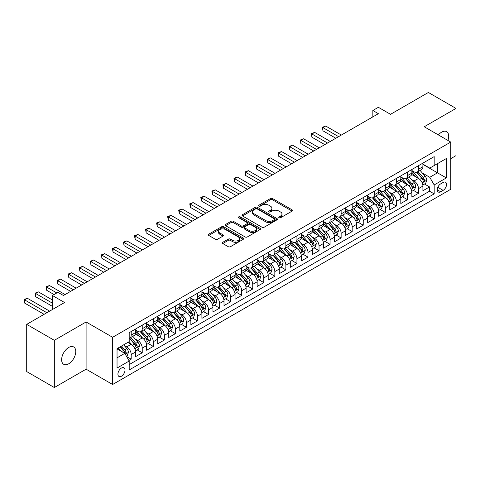 <?xml version="1.0" encoding="UTF-8"?>
<svg xmlns="http://www.w3.org/2000/svg" width="480" height="480" viewBox="0 0 480 480"><rect width="100%" height="100%" fill="white"/><g stroke="black" fill="none" stroke-linecap="round" stroke-linejoin="round"><path stroke-width="0.72" d="M279.066 217.752A1.074 0.618 0 0 0 280.584 217.752L292.11 211.098A1.536 0.888 0 0 0 292.56 210.474A1.536 0.888 0 0 0 292.11 209.85L272.586 198.576A1.536 0.888 0 0 0 270.414 198.576L258.894 205.23A1.074 0.618 0 0 0 258.576 205.668A1.074 0.618 0 0 0 258.894 206.106A1.074 0.618 0 0 0 260.412 206.106L261.9 205.242A4.908 2.832 0 0 1 268.842 205.242L270.468 206.184A4.908 2.832 0 0 1 271.908 208.188A4.908 2.832 0 0 1 270.468 210.192L268.98 211.05A1.074 0.618 0 0 0 268.662 211.494A1.074 0.618 0 0 0 268.98 211.932A1.074 0.618 0 0 0 270.498 211.932L271.986 211.068A4.908 2.832 0 0 1 278.928 211.068L280.554 212.01A4.908 2.832 0 0 1 281.994 214.014A4.908 2.832 0 0 1 280.554 216.018L279.066 216.876A1.074 0.618 0 0 0 278.748 217.314A1.074 0.618 0 0 0 279.066 217.752L279.066 216.876M68.7 363.798A10.002 5.772 120 0 0 75.228 354.984A10.002 5.772 120 0 0 73.698 346.968A10.002 5.772 120 0 0 68.7 347.466A10.002 5.772 120 0 0 62.166 356.28A10.002 5.772 120 0 0 63.696 364.29A10.002 5.772 120 0 0 68.7 363.798M447.918 140.436A10.002 5.772 120 0 0 446.634 131.658A10.002 5.772 120 0 0 441.636 132.15A10.002 5.772 120 0 0 438.39 134.934M121.464 376.206A4.998 2.886 120 0 0 124.728 371.802A4.998 2.886 120 0 0 123.96 367.794A4.998 2.886 120 0 0 121.464 368.04A4.998 2.886 120 0 0 118.194 372.444A4.998 2.886 120 0 0 118.962 376.452A4.998 2.886 120 0 0 121.464 376.206M222.798 242.286A1.536 0.888 0 0 0 222.348 242.91A1.536 0.888 0 0 0 222.798 243.54L228.276 246.702A1.536 0.888 0 0 0 230.448 246.702L243.246 239.31A1.536 0.888 0 0 0 243.696 238.686A1.536 0.888 0 0 0 243.246 238.056L223.722 226.788A1.536 0.888 0 0 0 221.55 226.788L208.752 234.174A1.536 0.888 0 0 0 208.302 234.804A1.536 0.888 0 0 0 208.752 235.428L215.37 239.25A1.536 0.888 0 0 0 217.542 239.25L223.014 236.088A1.536 0.888 0 0 0 223.464 235.458A1.536 0.888 0 0 0 223.014 234.834L219.738 232.938A4.104 2.37 0 0 1 218.532 231.264A4.104 2.37 0 0 1 221.07 229.074A4.104 2.37 0 0 1 225.54 229.59L238.392 237.012A4.104 2.37 0 0 1 239.592 238.686A4.104 2.37 0 0 1 237.06 240.87A4.104 2.37 0 0 1 232.59 240.36L230.448 239.124A1.536 0.888 0 0 0 228.276 239.124L222.798 242.286L222.798 243.54L228.276 240.396L228.276 239.124M450.75 158.658L456 155.628L456 108.42L428.376 92.472L390.528 114.318L378.372 107.304L372.846 110.49L378.372 113.682L63.45 295.5L57.924 292.314L52.398 295.5L52.398 309.54M54.33 340.32L54.33 387.528L86.1 369.186L86.1 321.978L54.33 340.32L26.706 324.372L64.554 302.52L52.398 295.5M86.1 321.978L112.62 337.29L450.75 142.074L450.75 189.282L112.62 384.498L112.62 337.29M456 108.42L424.23 126.762L450.75 142.074M262.008 227.226A1.536 0.888 0 0 0 264.18 227.226L276.978 219.834A1.536 0.888 0 0 0 277.428 219.21A1.536 0.888 0 0 0 276.978 218.58L257.454 207.312A1.536 0.888 0 0 0 255.282 207.312L242.484 214.698A1.536 0.888 0 0 0 242.034 215.328A1.536 0.888 0 0 0 242.484 215.952L262.008 227.226M239.172 217.986A1.074 0.618 0 0 1 240.264 218.136L240.264 216.858L260.112 228.318A1.536 0.888 0 0 1 260.562 228.948A1.536 0.888 0 0 1 260.112 229.572L247.314 236.964A1.536 0.888 0 0 1 245.142 236.964L225.618 225.69L231.096 222.552L231.096 221.274L225.618 224.436A1.536 0.888 0 0 0 225.168 225.066A1.536 0.888 0 0 0 225.618 225.69L225.618 224.436M231.096 222.552A1.536 0.888 0 0 1 233.268 222.552L233.268 221.274A1.536 0.888 0 0 0 231.096 221.274M233.268 221.274L241.182 225.846A1.536 0.888 0 0 0 243.354 225.846L246.99 223.752A1.536 0.888 0 0 0 247.434 223.122A1.536 0.888 0 0 0 246.99 222.498L238.746 217.74A1.074 0.618 0 0 1 238.428 217.302A1.074 0.618 0 0 1 239.094 216.726A1.074 0.618 0 0 1 240.264 216.858M54.33 387.528L26.706 371.58L26.706 324.372M128.892 360.498L131.184 359.172L126.6 356.526M123.99 345.258L126.768 346.86A6.252 3.606 60 0 1 131.184 354.516L135.606 351.966L135.606 356.622L142.236 352.794L137.208 349.89M135.042 338.88L137.814 340.482A6.252 3.606 60 0 1 142.236 348.138L146.658 345.582L146.658 350.238L153.288 346.41L148.26 343.512M146.088 332.496L148.866 334.098A6.252 3.606 60 0 1 153.288 341.754L157.704 339.204L157.704 343.86L164.334 340.032L159.306 337.128M157.14 326.118L159.918 327.72A6.252 3.606 60 0 1 164.334 335.376L168.756 332.826L168.756 337.482L175.386 333.654L170.358 330.75M168.192 319.74L170.964 321.342A6.252 3.606 60 0 1 175.386 328.998L179.808 326.442L179.808 331.104L186.438 327.276L181.41 324.372M179.238 313.362L182.016 314.964A6.252 3.606 60 0 1 186.438 322.614L190.854 320.064L190.854 324.72L197.484 320.892L192.456 317.994M190.29 306.978L193.068 308.58A6.252 3.606 60 0 1 197.484 316.236L201.906 313.686L201.906 318.342L208.536 314.514L203.508 311.61M201.342 300.6L204.114 302.202A6.252 3.606 60 0 1 208.536 309.858L212.958 307.308L212.958 311.964L219.588 308.136L214.56 305.232M212.388 294.222L215.166 295.824A6.252 3.606 60 0 1 219.588 303.48L224.004 300.924L224.004 305.586L230.634 301.758L225.606 298.854M223.44 287.838L226.218 289.44A6.252 3.606 60 0 1 230.634 297.096L235.056 294.546L235.056 299.202L241.686 295.374L236.658 292.47M234.492 281.46L237.264 283.062A6.252 3.606 60 0 1 241.686 290.718L246.108 288.168L246.108 292.824L252.738 288.996L247.71 286.092M245.538 275.082L248.316 276.684A6.252 3.606 60 0 1 252.738 284.34L257.154 281.784L257.154 286.446L263.784 282.618L258.756 279.714M256.59 268.704L259.368 270.306A6.252 3.606 60 0 1 263.784 277.962L268.206 275.406L268.206 280.062L274.836 276.234L269.808 273.336M267.642 262.32L270.414 263.922A6.252 3.606 60 0 1 274.836 271.578L279.258 269.028L279.258 273.684L285.888 269.856L280.86 266.952M278.688 255.942L281.466 257.544A6.252 3.606 60 0 1 285.888 265.2L290.304 262.65L290.304 267.306L296.934 263.478L291.906 260.574M289.74 249.564L292.518 251.166A6.252 3.606 60 0 1 296.934 258.822L301.356 256.266L301.356 260.928L307.986 257.1L302.958 254.196M300.792 243.186L303.564 244.782A6.252 3.606 60 0 1 307.986 252.438L312.408 249.888L312.408 254.544L319.038 250.716L314.01 247.818M311.838 236.802L314.616 238.404A6.252 3.606 60 0 1 319.038 246.06L323.454 243.51L323.454 248.166L330.084 244.338L325.056 241.434M322.89 230.424L325.668 232.026A6.252 3.606 60 0 1 330.084 239.682L334.506 237.132L334.506 241.788L341.136 237.96L336.108 235.056M333.942 224.046L336.714 225.648A6.252 3.606 60 0 1 341.136 233.304L345.558 230.748L345.558 235.404L352.188 231.582L347.16 228.678M344.988 217.662L347.766 219.264A6.252 3.606 60 0 1 352.188 226.92L356.604 224.37L356.604 229.026L363.234 225.198L358.206 222.294M356.04 211.284L358.818 212.886A6.252 3.606 60 0 1 363.234 220.542L367.656 217.992L367.656 222.648L374.286 218.82L369.258 215.916M367.092 204.906L369.864 206.508A6.252 3.606 60 0 1 374.286 214.164L378.708 211.608L378.708 216.27L385.338 212.442L380.31 209.538M378.138 198.528L380.916 200.13A6.252 3.606 60 0 1 385.338 207.78L389.754 205.23L389.754 209.886L396.384 206.058L391.356 203.16M389.19 192.144L391.968 193.746A6.252 3.606 60 0 1 396.384 201.402L400.806 198.852L400.806 203.508L407.436 199.68L402.408 196.776M400.242 185.766L403.014 187.368A6.252 3.606 60 0 1 407.436 195.024L411.858 192.474L411.858 197.13L418.488 193.302L418.488 188.646A6.252 3.606 -120 0 0 414.066 180.99L411.288 179.388M413.46 190.398L418.488 193.302M135.606 351.966A6.252 3.606 -120 0 0 131.184 344.31L127.872 342.396M146.658 345.582A6.252 3.606 -120 0 0 142.236 337.926L135.402 333.984M157.704 339.204A6.252 3.606 -120 0 0 153.288 331.548L146.454 327.6M168.756 332.826A6.252 3.606 -120 0 0 164.334 325.17L157.5 321.222M179.808 326.442A6.252 3.606 -120 0 0 175.386 318.786L168.552 314.844M190.854 320.064A6.252 3.606 -120 0 0 186.438 312.408L179.604 308.466M201.906 313.686A6.252 3.606 -120 0 0 197.484 306.03L190.65 302.082M212.958 307.308A6.252 3.606 -120 0 0 208.536 299.652L201.702 295.704M224.004 300.924A6.252 3.606 -120 0 0 219.588 293.268L212.754 289.326M235.056 294.546A6.252 3.606 -120 0 0 230.634 286.89L223.8 282.948M246.108 288.168A6.252 3.606 -120 0 0 241.686 280.512L234.852 276.564M257.154 281.784A6.252 3.606 -120 0 0 252.738 274.134L245.904 270.186M268.206 275.406A6.252 3.606 -120 0 0 263.784 267.75L256.95 263.808M279.258 269.028A6.252 3.606 -120 0 0 274.836 261.372L268.002 257.424M290.304 262.65A6.252 3.606 -120 0 0 285.888 254.994L279.054 251.046M301.356 256.266A6.252 3.606 -120 0 0 296.934 248.61L290.1 244.668M312.408 249.888A6.252 3.606 -120 0 0 307.986 242.232L301.152 238.29M323.454 243.51A6.252 3.606 -120 0 0 319.038 235.854L312.204 231.906M334.506 237.132A6.252 3.606 -120 0 0 330.084 229.476L323.25 225.528M345.558 230.748A6.252 3.606 -120 0 0 341.136 223.092L334.302 219.15M356.604 224.37A6.252 3.606 -120 0 0 352.188 216.714L345.354 212.766M367.656 217.992A6.252 3.606 -120 0 0 363.234 210.336L356.4 206.388M378.708 211.608A6.252 3.606 -120 0 0 374.286 203.952L367.452 200.01M389.754 205.23A6.252 3.606 -120 0 0 385.338 197.574L378.504 193.632M400.806 198.852A6.252 3.606 -120 0 0 396.384 191.196L389.55 187.248M411.858 192.474A6.252 3.606 -120 0 0 407.436 184.818L400.602 180.87M443.124 182.454L440.694 183.858A4.842 2.796 120 0 0 437.532 188.13A4.842 2.796 120 0 0 438.276 192.012A4.842 2.796 120 0 0 440.694 191.772L443.124 190.368A4.842 2.796 120 0 0 446.292 186.096A4.842 2.796 120 0 0 445.548 182.214A4.842 2.796 120 0 0 443.124 182.454M117.042 357.834L124.776 353.364L129.198 361.02L129.198 369.954L434.178 193.878L434.178 184.944L429.756 177.288L422.34 173.004M129.198 361.02L117.042 368.04L117.042 348.648L129.198 341.628L129.198 332.694L434.178 156.618L434.178 165.552L446.334 158.532L446.334 177.924L434.178 184.944M135.606 330.018L137.814 331.29A6.252 3.606 60 0 0 140.94 331.602L145.362 329.052A6.252 3.606 -120 0 0 146.658 326.19L146.658 322.614M146.658 323.64L148.866 324.912A6.252 3.606 60 0 0 151.992 325.224L156.408 322.668A6.252 3.606 -120 0 0 157.704 319.812L157.704 316.236M157.704 317.256L159.918 318.534A6.252 3.606 60 0 0 163.038 318.846L167.46 316.29A6.252 3.606 -120 0 0 168.756 313.428L168.756 309.858M168.756 310.878L170.964 312.156A6.252 3.606 60 0 0 174.09 312.462L178.512 309.912A6.252 3.606 -120 0 0 179.808 307.05L179.808 303.48M179.808 304.5L182.016 305.772A6.252 3.606 60 0 0 185.142 306.084L189.558 303.534A6.252 3.606 -120 0 0 190.854 300.672L190.854 297.096M190.854 298.116L193.068 299.394A6.252 3.606 60 0 0 196.188 299.706L200.61 297.15A6.252 3.606 -120 0 0 201.906 294.288L201.906 290.718M201.906 291.738L204.114 293.016A6.252 3.606 60 0 0 207.24 293.322L211.662 290.772A6.252 3.606 -120 0 0 212.958 287.91L212.958 284.34M212.958 285.36L215.166 286.638A6.252 3.606 60 0 0 218.292 286.944L222.708 284.394A6.252 3.606 -120 0 0 224.004 281.532L224.004 277.956M224.004 278.982L226.218 280.254A6.252 3.606 60 0 0 229.338 280.566L233.76 278.016A6.252 3.606 -120 0 0 235.056 275.154L235.056 271.578M235.056 272.598L237.264 273.876A6.252 3.606 60 0 0 240.39 274.188L244.812 271.632A6.252 3.606 -120 0 0 246.108 268.77L246.108 265.2M246.108 266.22L248.316 267.498A6.252 3.606 60 0 0 251.442 267.804L255.858 265.254A6.252 3.606 -120 0 0 257.154 262.392L257.154 258.822M257.154 259.842L259.368 261.114A6.252 3.606 60 0 0 262.488 261.426L266.91 258.876A6.252 3.606 -120 0 0 268.206 256.014L268.206 252.438M268.206 253.464L270.414 254.736A6.252 3.606 60 0 0 273.54 255.048L277.962 252.492A6.252 3.606 -120 0 0 279.258 249.636L279.258 246.06M279.258 247.08L281.466 248.358A6.252 3.606 60 0 0 284.592 248.664L289.008 246.114A6.252 3.606 -120 0 0 290.304 243.252L290.304 239.682M290.304 240.702L292.518 241.98A6.252 3.606 60 0 0 295.638 242.286L300.06 239.736A6.252 3.606 -120 0 0 301.356 236.874L301.356 233.304M301.356 234.324L303.564 235.596A6.252 3.606 60 0 0 306.69 235.908L311.112 233.358A6.252 3.606 -120 0 0 312.408 230.496L312.408 226.92M312.408 227.94L314.616 229.218A6.252 3.606 60 0 0 317.742 229.53L322.158 226.974A6.252 3.606 -120 0 0 323.454 224.112L323.454 220.542M323.454 221.562L325.668 222.84A6.252 3.606 60 0 0 328.788 223.146L333.21 220.596A6.252 3.606 -120 0 0 334.506 217.734L334.506 214.164M334.506 215.184L336.714 216.456A6.252 3.606 60 0 0 339.84 216.768L344.262 214.218A6.252 3.606 -120 0 0 345.558 211.356L345.558 207.78M345.558 208.806L347.766 210.078A6.252 3.606 60 0 0 350.892 210.39L355.308 207.84A6.252 3.606 -120 0 0 356.604 204.978L356.604 201.402M356.604 202.422L358.818 203.7A6.252 3.606 60 0 0 361.938 204.012L366.36 201.456A6.252 3.606 -120 0 0 367.656 198.594L367.656 195.024M367.656 196.044L369.864 197.322A6.252 3.606 60 0 0 372.99 197.628L377.412 195.078A6.252 3.606 -120 0 0 378.708 192.216L378.708 188.646M378.708 189.666L380.916 190.938A6.252 3.606 60 0 0 384.042 191.25L388.458 188.7A6.252 3.606 -120 0 0 389.754 185.838L389.754 182.262M389.754 183.282L391.968 184.56A6.252 3.606 60 0 0 395.088 184.872L399.51 182.316A6.252 3.606 -120 0 0 400.806 179.454L400.806 175.884M400.806 176.904L403.014 178.182A6.252 3.606 60 0 0 406.14 178.488L410.562 175.938A6.252 3.606 -120 0 0 411.858 173.076L411.858 169.506M129.198 364.596L429.534 191.196L429.534 186.924L422.904 190.752L422.904 186.09A6.252 3.606 -120 0 0 418.488 178.434L411.654 174.492M411.858 170.526L414.066 171.804A6.252 3.606 -120 0 0 417.192 172.11A6.252 3.606 -120 0 0 418.488 169.248L418.488 165.678M417.192 172.11L421.608 169.56A6.252 3.606 -120 0 0 422.904 166.698L422.904 163.122M131.184 331.548L131.184 335.118A6.252 3.606 60 0 1 129.888 337.98A6.252 3.606 60 0 1 129.198 338.232M129.888 337.98L134.31 335.43A6.252 3.606 -120 0 0 135.606 332.568L135.606 328.998M142.236 325.17L142.236 328.74A6.252 3.606 60 0 1 140.94 331.602M153.288 318.786L153.288 322.362A6.252 3.606 60 0 1 151.992 325.224M164.334 312.408L164.334 315.984A6.252 3.606 60 0 1 163.038 318.846M175.386 306.03L175.386 309.6A6.252 3.606 60 0 1 174.09 312.462M186.438 299.652L186.438 303.222A6.252 3.606 60 0 1 185.142 306.084M197.484 293.268L197.484 296.844A6.252 3.606 60 0 1 196.188 299.706M208.536 286.89L208.536 290.46A6.252 3.606 60 0 1 207.24 293.322M219.588 280.512L219.588 284.082A6.252 3.606 60 0 1 218.292 286.944M230.634 274.128L230.634 277.704A6.252 3.606 60 0 1 229.338 280.566M241.686 267.75L241.686 271.326A6.252 3.606 60 0 1 240.39 274.188M252.738 261.372L252.738 264.942A6.252 3.606 60 0 1 251.442 267.804M263.784 254.994L263.784 258.564A6.252 3.606 60 0 1 262.488 261.426M274.836 248.61L274.836 252.186A6.252 3.606 60 0 1 273.54 255.048M285.888 242.232L285.888 245.808A6.252 3.606 60 0 1 284.592 248.664M296.934 235.854L296.934 239.424A6.252 3.606 60 0 1 295.638 242.286M307.986 229.476L307.986 233.046A6.252 3.606 60 0 1 306.69 235.908M319.038 223.092L319.038 226.668A6.252 3.606 60 0 1 317.742 229.53M330.084 216.714L330.084 220.284A6.252 3.606 60 0 1 328.788 223.146M341.136 210.336L341.136 213.906A6.252 3.606 60 0 1 339.84 216.768M352.188 203.952L352.188 207.528A6.252 3.606 60 0 1 350.892 210.39M363.234 197.574L363.234 201.15A6.252 3.606 60 0 1 361.938 204.012M374.286 191.196L374.286 194.766A6.252 3.606 60 0 1 372.99 197.628M385.338 184.818L385.338 188.388A6.252 3.606 60 0 1 384.042 191.25M396.384 178.434L396.384 182.01A6.252 3.606 60 0 1 395.088 184.872M407.436 172.056L407.436 175.632A6.252 3.606 60 0 1 406.14 178.488M407.436 195.024L407.436 199.68M396.384 201.402L396.384 206.058M385.338 207.78L385.338 212.442M374.286 214.164L374.286 218.82M363.234 220.542L363.234 225.198M352.188 226.92L352.188 231.582M341.136 233.304L341.136 237.96M330.084 239.682L330.084 244.338M319.038 246.06L319.038 250.716M307.986 252.438L307.986 257.1M296.934 258.822L296.934 263.478M285.888 265.2L285.888 269.856M274.836 271.578L274.836 276.234M263.784 277.962L263.784 282.618M252.738 284.34L252.738 288.996M241.686 290.718L241.686 295.374M230.634 297.096L230.634 301.758M219.588 303.48L219.588 308.136M208.536 309.858L208.536 314.514M197.484 316.236L197.484 320.892M186.438 322.614L186.438 327.276M175.386 328.998L175.386 333.654M164.334 335.376L164.334 340.032M153.288 341.754L153.288 346.41M142.236 348.138L142.236 352.794M131.184 354.516L131.184 359.172M124.776 353.364L117.042 348.9M429.756 177.288L437.49 172.824L437.49 163.638L446.334 158.532M422.904 164.4L446.334 177.924M422.904 164.148L429.756 168.102L434.178 165.552M86.1 369.186L112.62 384.498M372.846 110.49L372.846 116.874M424.506 184.02L429.534 186.924M429.534 191.196L434.178 193.878M279.492 217.902L280.554 217.29A4.908 2.832 0 0 0 281.994 215.286L281.994 214.014M271.908 208.188L271.908 209.466A4.908 2.832 0 0 1 270.468 211.47L269.406 212.082M292.086 211.11L272.586 199.854A1.536 0.888 0 0 0 270.414 199.854L259.32 206.256M276.954 219.846L257.454 208.59A1.536 0.888 0 0 0 255.282 208.59L242.508 215.964M274.266 219.648A1.074 0.618 0 0 0 274.578 219.21A1.074 0.618 0 0 0 274.266 218.772L257.13 208.878A1.074 0.618 0 0 0 255.612 208.878L254.04 209.784A4.908 2.832 0 0 0 252.6 211.788A4.908 2.832 0 0 0 254.04 213.792L265.752 220.554A4.908 2.832 0 0 0 272.694 220.554L274.266 219.648L274.266 220.926A1.074 0.618 0 0 0 274.578 220.488L274.578 219.21M252.6 211.788L252.6 213.066A4.908 2.832 0 0 0 254.04 215.07L254.04 213.792M274.266 220.926L272.694 221.832A4.908 2.832 0 0 1 265.752 221.832L254.04 215.07M233.268 222.552L241.182 227.124A1.536 0.888 0 0 0 243.354 227.124L246.99 225.024A1.536 0.888 0 0 0 247.434 224.4L247.434 223.122M240.264 218.136L260.088 229.584M249.402 230.592A4.104 2.37 0 0 0 253.872 231.102A4.104 2.37 0 0 0 256.404 228.918A4.104 2.37 0 0 0 255.204 227.238L250.674 224.628A1.536 0.888 0 0 0 248.508 224.628L244.872 226.722A1.536 0.888 0 0 0 244.422 227.352A1.536 0.888 0 0 0 244.872 227.976L249.402 230.592L249.402 231.864A4.104 2.37 0 0 0 253.872 232.38A4.104 2.37 0 0 0 256.404 230.19L256.404 228.918M244.422 227.352L244.422 228.624A1.536 0.888 0 0 0 244.872 229.254L244.872 227.976M249.402 231.864L244.872 229.254M239.592 238.686L239.592 239.958A4.104 2.37 0 0 1 237.06 242.148A4.104 2.37 0 0 1 232.59 241.638L230.448 240.396A1.536 0.888 0 0 0 228.276 240.396M218.532 231.264L218.532 232.542A4.104 2.37 0 0 0 219.738 234.216L219.738 232.938M222.996 236.1L219.738 234.216M243.222 239.322L223.722 228.06A1.536 0.888 0 0 0 221.55 228.06L208.776 235.44M422.814 184.998L425.67 183.348L426.774 180.156A4.14 2.388 -120 0 0 425.16 176.268L420.108 170.424M419.1 178.842L413.112 171.906A11.952 6.9 -120 0 0 411.858 170.592M415.818 176.898L412.464 173.016A9.924 5.73 -120 0 0 411.858 172.35M341.358 135.054L325.722 126.03L322.956 127.62L322.956 130.812L335.832 138.246M416.628 172.338L421.734 178.248A4.14 2.388 60 0 1 423.21 181.098C423.834 181.932 424.272 181.68 424.536 180.336A4.14 2.388 -120 0 0 423.06 177.48L418.014 171.636M416.928 172.242L422.412 178.59A2.112 1.218 60 0 1 422.946 179.418L424.536 180.336M423.21 181.098L423.51 181.59M322.956 130.812L322.35 127.272L338.592 136.65M322.35 127.272L325.722 126.03M411.762 191.376L414.618 189.726L415.722 186.54A4.14 2.388 -120 0 0 414.108 182.652L409.062 176.802M408.048 185.22L402.06 178.29A11.952 6.9 -120 0 0 400.806 176.976M404.766 183.276L401.418 179.4A9.924 5.73 -120 0 0 400.806 178.728M330.306 141.432L314.67 132.408L311.91 134.004L311.91 137.19L324.78 144.624M405.576 178.716L410.682 184.626A4.14 2.388 60 0 1 412.158 187.482C412.782 188.316 413.226 188.058 413.484 186.714A4.14 2.388 -120 0 0 412.008 183.864L406.962 178.014M405.876 178.62L411.366 184.974A2.112 1.218 60 0 1 411.894 185.796L413.484 186.714M412.158 187.482L412.464 187.974M311.91 137.19L311.298 133.65L327.546 143.028M311.298 133.65L314.67 132.408M400.71 197.754L403.566 196.11L404.67 192.918A4.14 2.388 -120 0 0 403.062 189.03L398.01 183.186M397.002 191.598L391.014 184.668A11.952 6.9 -120 0 0 389.754 183.354M393.714 189.654L390.366 185.778A9.924 5.73 -120 0 0 389.754 185.112M319.254 147.816L303.618 138.786L300.858 140.382L300.858 143.574L313.728 151.002M394.53 185.094L399.636 191.01A4.14 2.388 60 0 1 401.112 193.86C401.73 194.694 402.174 194.436 402.438 193.092A4.14 2.388 -120 0 0 400.962 190.242L395.91 184.398M394.83 184.998L400.314 191.352A2.112 1.218 60 0 1 400.848 192.174L402.438 193.092M401.112 193.86L401.412 194.352M300.858 143.574L300.252 140.028L316.494 149.406M300.252 140.028L303.618 138.786M389.664 204.138L392.52 202.488L393.624 199.296A4.14 2.388 -120 0 0 392.01 195.408L386.958 189.564M385.95 197.982L379.962 191.046A11.952 6.9 -120 0 0 378.708 189.732M382.668 196.032L379.314 192.156A9.924 5.73 -120 0 0 378.708 191.49M308.208 154.194L292.572 145.164L289.806 146.76L289.806 149.952L302.682 157.386M383.478 191.472L388.584 197.388A4.14 2.388 60 0 1 390.06 200.238C390.684 201.072 391.122 200.82 391.386 199.476A4.14 2.388 -120 0 0 389.91 196.62L384.864 190.776M383.778 191.376L389.262 197.73A2.112 1.218 60 0 1 389.796 198.558L391.386 199.476M390.06 200.238L390.36 200.73M289.806 149.952L289.2 146.412L305.442 155.79M289.2 146.412L292.572 145.164M378.612 210.516L381.468 208.866L382.572 205.68A4.14 2.388 -120 0 0 380.958 201.786L375.912 195.942M374.898 204.36L368.91 197.424A11.952 6.9 -120 0 0 367.656 196.11M371.616 202.416L368.268 198.534A9.924 5.73 -120 0 0 367.656 197.868M297.156 160.572L281.52 151.548L278.76 153.144L278.76 156.33L291.63 163.764M372.426 197.856L377.532 203.766A4.14 2.388 60 0 1 379.008 206.622C379.632 207.45 380.076 207.198 380.334 205.854A4.14 2.388 -120 0 0 378.858 203.004L373.812 197.154M372.726 197.76L378.216 204.108A2.112 1.218 60 0 1 378.744 204.936L380.334 205.854M379.008 206.622L379.314 207.108M278.76 156.33L278.148 152.79L294.396 162.168M278.148 152.79L281.52 151.548M367.56 216.894L370.416 215.25L371.52 212.058A4.14 2.388 -120 0 0 369.912 208.17L364.86 202.326M363.852 210.738L357.864 203.808A11.952 6.9 -120 0 0 356.604 202.494M360.564 208.794L357.216 204.918A9.924 5.73 -120 0 0 356.604 204.252M286.104 166.95L270.468 157.926L267.708 159.522L267.708 162.708L280.578 170.142M361.38 204.234L366.486 210.144A4.14 2.388 60 0 1 367.962 213C368.58 213.834 369.024 213.576 369.288 212.232A4.14 2.388 -120 0 0 367.812 209.382L362.76 203.538M361.68 204.138L367.164 210.492A2.112 1.218 60 0 1 367.698 211.314L369.288 212.232M367.962 213L368.262 213.492M267.708 162.708L267.102 159.168L283.344 168.546M267.102 159.168L270.468 157.926M356.514 223.278L359.37 221.628L360.474 218.436A4.14 2.388 -120 0 0 358.86 214.548L353.808 208.704M352.8 217.116L346.812 210.186A11.952 6.9 -120 0 0 345.558 208.872M349.518 215.172L346.164 211.296A9.924 5.73 -120 0 0 345.558 210.63M275.058 173.334L259.422 164.304L256.656 165.9L256.656 169.092L269.532 176.52M350.328 210.612L355.434 216.528A4.14 2.388 60 0 1 356.91 219.378C357.534 220.212 357.972 219.954 358.236 218.616A4.14 2.388 -120 0 0 356.76 215.76L351.714 209.916M350.628 210.516L356.112 216.87A2.112 1.218 60 0 1 356.646 217.698L358.236 218.616M356.91 219.378L357.21 219.87M256.656 169.092L256.05 165.552L272.292 174.93M256.05 165.552L259.422 164.304M345.462 229.656L348.318 228.006L349.422 224.814A4.14 2.388 -120 0 0 347.808 220.926L342.762 215.082M341.748 223.5L335.76 216.564A11.952 6.9 -120 0 0 334.506 215.25M338.466 221.55L335.118 217.674A9.924 5.73 -120 0 0 334.506 217.008M264.006 179.712L248.37 170.688L245.61 172.278L245.61 175.47L258.48 182.904M339.276 216.996L344.382 222.906A4.14 2.388 60 0 1 345.858 225.756C346.482 226.59 346.926 226.338 347.184 224.994A4.14 2.388 -120 0 0 345.708 222.138L340.662 216.294M339.576 216.894L345.066 223.248A2.112 1.218 60 0 1 345.594 224.076L347.184 224.994M345.858 225.756L346.164 226.248M245.61 175.47L244.998 171.93L261.246 181.308M244.998 171.93L248.37 170.688M334.41 236.034L337.266 234.384L338.37 231.198A4.14 2.388 -120 0 0 336.762 227.31L331.71 221.46M330.702 229.878L324.714 222.948A11.952 6.9 -120 0 0 323.454 221.634M327.414 227.934L324.066 224.052A9.924 5.73 -120 0 0 323.454 223.386M252.954 186.09L237.318 177.066L234.558 178.662L234.558 181.848L247.428 189.282M328.23 223.374L333.336 229.284A4.14 2.388 60 0 1 334.812 232.14C335.43 232.968 335.874 232.716 336.138 231.372A4.14 2.388 -120 0 0 334.662 228.522L329.61 222.672M328.53 223.278L334.014 229.632A2.112 1.218 60 0 1 334.548 230.454L336.138 231.372M334.812 232.14L335.112 232.626M234.558 181.848L233.952 178.308L250.194 187.686M233.952 178.308L237.318 177.066M323.364 242.412L326.22 240.768L327.324 237.576A4.14 2.388 -120 0 0 325.71 233.688L320.658 227.844M319.65 236.256L313.662 229.326A11.952 6.9 -120 0 0 312.408 228.012M316.368 234.312L313.014 230.436A9.924 5.73 -120 0 0 312.408 229.77M241.908 192.474L226.272 183.444L223.506 185.04L223.506 188.232L236.382 195.66M317.178 229.752L322.284 235.662A4.14 2.388 60 0 1 323.76 238.518C324.384 239.352 324.822 239.094 325.086 237.75A4.14 2.388 -120 0 0 323.61 234.9L318.564 229.056M317.478 229.656L322.962 236.01A2.112 1.218 60 0 1 323.496 236.832L325.086 237.75M323.76 238.518L324.06 239.01M223.506 188.232L222.9 184.686L239.142 194.064M222.9 184.686L226.272 183.444M312.312 248.796L315.168 247.146L316.272 243.954A4.14 2.388 -120 0 0 314.658 240.066L309.612 234.222M308.598 242.634L302.61 235.704A11.952 6.9 -120 0 0 301.356 234.39M305.316 240.69L301.968 236.814A9.924 5.73 -120 0 0 301.356 236.148M230.856 198.852L215.22 189.822L212.46 191.418L212.46 194.61L225.33 202.038M306.126 236.13L311.232 242.046A4.14 2.388 60 0 1 312.708 244.896C313.332 245.73 313.776 245.472 314.034 244.134A4.14 2.388 -120 0 0 312.558 241.278L307.512 235.434M306.426 236.034L311.916 242.388A2.112 1.218 60 0 1 312.444 243.216L314.034 244.134M312.708 244.896L313.014 245.388M212.46 194.61L211.848 191.07L228.096 200.448M211.848 191.07L215.22 189.822M301.26 255.174L304.116 253.524L305.22 250.332A4.14 2.388 -120 0 0 303.612 246.444L298.56 240.6M297.552 249.018L291.564 242.082A11.952 6.9 -120 0 0 290.304 240.768M294.264 247.074L290.916 243.192A9.924 5.73 -120 0 0 290.304 242.526M219.804 205.23L204.168 196.206L201.408 197.796L201.408 200.988L214.278 208.422M295.08 242.514L300.186 248.424A4.14 2.388 60 0 1 301.662 251.28C302.28 252.108 302.724 251.856 302.988 250.512A4.14 2.388 -120 0 0 301.512 247.656L296.46 241.812M295.38 242.418L300.864 248.766A2.112 1.218 60 0 1 301.398 249.594L302.988 250.512M301.662 251.28L301.962 251.766M201.408 200.988L200.802 197.448L217.044 206.826M200.802 197.448L204.168 196.206M290.214 261.552L293.07 259.902L294.174 256.716A4.14 2.388 -120 0 0 292.56 252.828L287.508 246.978M286.5 255.396L280.512 248.466A11.952 6.9 -120 0 0 279.258 247.152M283.218 253.452L279.864 249.576A9.924 5.73 -120 0 0 279.258 248.904M208.758 211.608L193.122 202.584L190.356 204.18L190.356 207.366L203.232 214.8M284.028 248.892L289.134 254.802A4.14 2.388 60 0 1 290.61 257.658C291.234 258.492 291.672 258.234 291.936 256.89A4.14 2.388 -120 0 0 290.46 254.04L285.414 248.196M284.328 248.796L289.812 255.15A2.112 1.218 60 0 1 290.346 255.972L291.936 256.89M290.61 257.658L290.91 258.15M190.356 207.366L189.75 203.826L205.992 213.204M189.75 203.826L193.122 202.584M279.162 267.93L282.018 266.286L283.122 263.094A4.14 2.388 -120 0 0 281.508 259.206L276.462 253.362M275.448 261.774L269.46 254.844A11.952 6.9 -120 0 0 268.206 253.53M272.166 259.83L268.818 255.954A9.924 5.73 -120 0 0 268.206 255.288M197.706 217.992L182.07 208.962L179.31 210.558L179.31 213.75L192.18 221.178M272.976 255.27L278.082 261.186A4.14 2.388 60 0 1 279.558 264.036C280.182 264.87 280.626 264.612 280.884 263.268A4.14 2.388 -120 0 0 279.408 260.418L274.362 254.574M273.276 255.174L278.766 261.528A2.112 1.218 60 0 1 279.294 262.35L280.884 263.268M279.558 264.036L279.864 264.528M179.31 213.75L178.698 210.21L194.946 219.582M178.698 210.21L182.07 208.962M268.11 274.314L270.966 272.664L272.07 269.472A4.14 2.388 -120 0 0 270.462 265.584L265.41 259.74M264.402 268.158L258.414 261.222A11.952 6.9 -120 0 0 257.154 259.908M261.114 266.208L257.766 262.332A9.924 5.73 -120 0 0 257.154 261.666M186.654 224.37L171.018 215.34L168.258 216.936L168.258 220.128L181.128 227.562M261.93 261.648L267.036 267.564A4.14 2.388 60 0 1 268.512 270.414C269.13 271.248 269.574 270.996 269.838 269.652A4.14 2.388 -120 0 0 268.362 266.796L263.31 260.952M262.23 261.552L267.714 267.906A2.112 1.218 60 0 1 268.248 268.734L269.838 269.652M268.512 270.414L268.812 270.906M168.258 220.128L167.652 216.588L183.894 225.966M167.652 216.588L171.018 215.34M257.064 280.692L259.92 279.042L261.024 275.856A4.14 2.388 -120 0 0 259.41 271.968L254.358 266.118M253.35 274.536L247.362 267.6A11.952 6.9 -120 0 0 246.108 266.286M250.068 272.592L246.714 268.71A9.924 5.73 -120 0 0 246.108 268.044M175.608 230.748L159.972 221.724L157.206 223.32L157.206 226.506L170.082 233.94M250.878 268.032L255.984 273.942A4.14 2.388 60 0 1 257.46 276.798C258.084 277.626 258.522 277.374 258.786 276.03A4.14 2.388 -120 0 0 257.31 273.18L252.264 267.33M251.178 267.936L256.662 274.284A2.112 1.218 60 0 1 257.196 275.112L258.786 276.03M257.46 276.798L257.76 277.284M157.206 226.506L156.6 222.966L172.842 232.344M156.6 222.966L159.972 221.724M246.012 287.07L248.868 285.426L249.972 282.234A4.14 2.388 -120 0 0 248.358 278.346L243.312 272.502M242.298 280.914L236.31 273.984A11.952 6.9 -120 0 0 235.056 272.67M239.016 278.97L235.668 275.094A9.924 5.73 -120 0 0 235.056 274.428M164.556 237.132L148.92 228.102L146.16 229.698L146.16 232.884L159.03 240.318M239.826 274.41L244.932 280.32A4.14 2.388 60 0 1 246.408 283.176C247.032 284.01 247.476 283.752 247.734 282.408A4.14 2.388 -120 0 0 246.258 279.558L241.212 273.714M240.126 274.314L245.616 280.668A2.112 1.218 60 0 1 246.144 281.49L247.734 282.408M246.408 283.176L246.714 283.668M146.16 232.884L145.548 229.344L161.796 238.722M145.548 229.344L148.92 228.102M234.96 293.454L237.816 291.804L238.92 288.612A4.14 2.388 -120 0 0 237.312 284.724L232.26 278.88M231.252 287.292L225.264 280.362A11.952 6.9 -120 0 0 224.004 279.048M227.964 285.348L224.616 281.472A9.924 5.73 -120 0 0 224.004 280.806M153.504 243.51L137.868 234.48L135.108 236.076L135.108 239.268L147.978 246.696M228.78 280.788L233.886 286.704A4.14 2.388 60 0 1 235.362 289.554C235.98 290.388 236.424 290.13 236.688 288.792A4.14 2.388 -120 0 0 235.212 285.936L230.16 280.092M229.08 280.692L234.564 287.046A2.112 1.218 60 0 1 235.098 287.874L236.688 288.792M235.362 289.554L235.662 290.046M135.108 239.268L134.502 235.728L150.744 245.106M134.502 235.728L137.868 234.48M223.914 299.832L226.77 298.182L227.874 294.99A4.14 2.388 -120 0 0 226.26 291.102L221.208 285.258M220.2 293.676L214.212 286.74A11.952 6.9 -120 0 0 212.958 285.426M216.918 291.726L213.564 287.85A9.924 5.73 -120 0 0 212.958 287.184M142.458 249.888L126.822 240.864L124.056 242.454L124.056 245.646L136.932 253.08M217.728 287.172L222.834 293.082A4.14 2.388 60 0 1 224.31 295.932C224.934 296.766 225.372 296.514 225.636 295.17A4.14 2.388 -120 0 0 224.16 292.314L219.114 286.47M218.028 287.07L223.512 293.424A2.112 1.218 60 0 1 224.046 294.252L225.636 295.17M224.31 295.932L224.61 296.424M124.056 245.646L123.45 242.106L139.692 251.484M123.45 242.106L126.822 240.864M212.862 306.21L215.718 304.56L216.822 301.374A4.14 2.388 -120 0 0 215.208 297.486L210.162 291.636M209.148 300.054L203.16 293.124A11.952 6.9 -120 0 0 201.906 291.81M205.866 298.11L202.518 294.234A9.924 5.73 -120 0 0 201.906 293.562M131.406 256.266L115.77 247.242L113.01 248.838L113.01 252.024L125.88 259.458M206.676 293.55L211.782 299.46A4.14 2.388 60 0 1 213.258 302.316C213.882 303.15 214.326 302.892 214.584 301.548A4.14 2.388 -120 0 0 213.108 298.698L208.062 292.848M206.976 293.454L212.466 299.808A2.112 1.218 60 0 1 212.994 300.63L214.584 301.548M213.258 302.316L213.564 302.808M113.01 252.024L112.398 248.484L128.646 257.862M112.398 248.484L115.77 247.242M201.81 312.588L204.666 310.944L205.77 307.752A4.14 2.388 -120 0 0 204.162 303.864L199.11 298.02M198.102 306.432L192.114 299.502A11.952 6.9 -120 0 0 190.854 298.188M194.814 304.488L191.466 300.612A9.924 5.73 -120 0 0 190.854 299.946M120.354 262.65L104.718 253.62L101.958 255.216L101.958 258.408L114.828 265.836M195.63 299.928L200.736 305.844A4.14 2.388 60 0 1 202.212 308.694C202.83 309.528 203.274 309.27 203.538 307.926A4.14 2.388 -120 0 0 202.062 305.076L197.01 299.232M195.93 299.832L201.414 306.186A2.112 1.218 60 0 1 201.948 307.008L203.538 307.926M202.212 308.694L202.512 309.186M101.958 258.408L101.352 254.862L117.594 264.24M101.352 254.862L104.718 253.62M190.764 318.972L193.62 317.322L194.724 314.13A4.14 2.388 -120 0 0 193.11 310.242L188.058 304.398M187.05 312.816L181.062 305.88A11.952 6.9 -120 0 0 179.808 304.566M183.768 310.866L180.414 306.99A9.924 5.73 -120 0 0 179.808 306.324M109.308 269.028L93.672 259.998L90.906 261.594L90.906 264.786L103.782 272.22M184.578 306.306L189.684 312.222A4.14 2.388 60 0 1 191.16 315.072C191.784 315.906 192.222 315.654 192.486 314.31A4.14 2.388 -120 0 0 191.01 311.454L185.964 305.61M184.878 306.21L190.362 312.564A2.112 1.218 60 0 1 190.896 313.392L192.486 314.31M191.16 315.072L191.46 315.564M90.906 264.786L90.3 261.246L106.542 270.624M90.3 261.246L93.672 259.998M179.712 325.35L182.568 323.7L183.672 320.514A4.14 2.388 -120 0 0 182.058 316.62L177.012 310.776M175.998 319.194L170.01 312.258A11.952 6.9 -120 0 0 168.756 310.944M172.716 317.25L169.368 313.368A9.924 5.73 -120 0 0 168.756 312.702M98.256 275.406L82.62 266.382L79.86 267.972L79.86 271.164L92.73 278.598M173.526 312.69L178.632 318.6A4.14 2.388 60 0 1 180.108 321.456C180.732 322.284 181.176 322.032 181.434 320.688A4.14 2.388 -120 0 0 179.958 317.838L174.912 311.988M173.826 312.594L179.316 318.942A2.112 1.218 60 0 1 179.844 319.77L181.434 320.688M180.108 321.456L180.414 321.942M79.86 271.164L79.248 267.624L95.496 277.002M79.248 267.624L82.62 266.382M168.66 331.728L171.516 330.078L172.62 326.892A4.14 2.388 -120 0 0 171.012 323.004L165.96 317.16M164.952 325.572L158.964 318.642A11.952 6.9 -120 0 0 157.704 317.328M161.664 323.628L158.316 319.752A9.924 5.73 -120 0 0 157.704 319.086M87.204 281.784L71.568 272.76L68.808 274.356L68.808 277.542L81.678 284.976M162.48 319.068L167.586 324.978A4.14 2.388 60 0 1 169.062 327.834C169.68 328.668 170.124 328.41 170.388 327.066A4.14 2.388 -120 0 0 168.912 324.216L163.86 318.372M162.78 318.972L168.264 325.326A2.112 1.218 60 0 1 168.798 326.148L170.388 327.066M169.062 327.834L169.362 328.326M68.808 277.542L68.202 274.002L84.444 283.38M68.202 274.002L71.568 272.76M157.614 338.112L160.47 336.462L161.574 333.27A4.14 2.388 -120 0 0 159.96 329.382L154.908 323.538M153.9 331.95L147.912 325.02A11.952 6.9 -120 0 0 146.658 323.706M150.618 330.006L147.264 326.13A9.924 5.73 -120 0 0 146.658 325.464M76.158 288.168L60.522 279.138L57.756 280.734L57.756 283.926L70.632 291.354M151.428 325.446L156.534 331.362A4.14 2.388 60 0 1 158.01 334.212C158.634 335.046 159.072 334.788 159.336 333.45A4.14 2.388 -120 0 0 157.86 330.594L152.814 324.75M151.728 325.35L157.212 331.704A2.112 1.218 60 0 1 157.746 332.532L159.336 333.45M158.01 334.212L158.31 334.704M57.756 283.926L57.15 280.386L73.392 289.764M57.15 280.386L60.522 279.138M146.562 344.49L149.418 342.84L150.522 339.648A4.14 2.388 -120 0 0 148.908 335.76L143.862 329.916M142.848 338.334L136.86 331.398A11.952 6.9 -120 0 0 135.606 330.084M139.566 336.384L136.218 332.508A9.924 5.73 -120 0 0 135.606 331.842M65.106 294.546L49.47 285.522L46.71 287.112L46.71 290.304L54.054 294.546M140.376 331.83L145.482 337.74A4.14 2.388 60 0 1 146.958 340.59C147.582 341.424 148.026 341.172 148.284 339.828A4.14 2.388 -120 0 0 146.808 336.972L141.762 331.128M140.676 331.728L146.166 338.082A2.112 1.218 60 0 1 146.694 338.91L148.284 339.828M146.958 340.59L147.264 341.082M46.71 290.304L46.098 286.764L56.82 292.95M46.098 286.764L49.47 285.522M135.51 350.868L138.366 349.218L139.47 346.032A4.14 2.388 -120 0 0 137.862 342.144L132.81 336.294M131.802 344.712L129.156 341.652M128.514 342.768L128.088 342.27M52.398 299.97L38.418 291.9L35.658 293.496L35.658 296.682L52.398 306.348M129.33 338.208L134.436 344.118A4.14 2.388 60 0 1 135.912 346.974C136.53 347.802 136.974 347.55 137.238 346.206A4.14 2.388 -120 0 0 135.762 343.356L130.71 337.506M129.63 338.112L135.114 344.466A2.112 1.218 60 0 1 135.648 345.288L137.238 346.206M135.912 346.974L136.212 347.46M35.658 296.682L35.052 293.142L52.398 303.156M35.052 293.142L38.418 291.9M126.378 356.142L127.32 355.602L128.424 352.41A4.14 2.388 -120 0 0 126.81 348.522L123.63 344.838M120.666 350.994L118.104 348.03M117.468 349.146L117.042 348.654M49.638 311.136L27.372 298.278L24.606 299.874L24.606 303.066L44.112 314.322M120.204 346.818L123.384 350.496A4.14 2.388 60 0 1 124.86 353.352C125.484 354.186 125.922 353.928 126.186 352.584A4.14 2.388 -120 0 0 124.71 349.734L121.53 346.056M120.462 346.668L124.062 350.844A2.112 1.218 60 0 1 124.596 351.666L126.186 352.584M124.86 353.352L125.16 353.844M24.606 303.066L24 299.52L46.872 312.726M24 299.52L27.372 298.278M126.768 346.86L131.184 344.31M137.814 340.482L142.236 337.926M148.866 334.098L153.288 331.548M159.918 327.72L164.334 325.17M170.964 321.342L175.386 318.786M182.016 314.964L186.438 312.408M193.068 308.58L197.484 306.03M204.114 302.202L208.536 299.652M215.166 295.824L219.588 293.268M226.218 289.44L230.634 286.89M237.264 283.062L241.686 280.512M248.316 276.684L252.738 274.134M259.368 270.306L263.784 267.75M270.414 263.922L274.836 261.372M281.466 257.544L285.888 254.994M292.518 251.166L296.934 248.61M303.564 244.782L307.986 242.232M314.616 238.404L319.038 235.854M325.668 232.026L330.084 229.476M336.714 225.648L341.136 223.092M347.766 219.264L352.188 216.714M358.818 212.886L363.234 210.336M369.864 206.508L374.286 203.952M380.916 200.13L385.338 197.574M391.968 193.746L396.384 191.196M403.014 187.368L407.436 184.818M414.066 180.99L418.488 178.434M418.488 169.248L422.904 166.698M131.184 335.118L135.606 332.568M142.236 328.74L146.658 326.19M153.288 322.362L157.704 319.812M164.334 315.984L168.756 313.428M175.386 309.6L179.808 307.05M186.438 303.222L190.854 300.672M197.484 296.844L201.906 294.288M208.536 290.46L212.958 287.91M219.588 284.082L224.004 281.532M230.634 277.704L235.056 275.154M241.686 271.326L246.108 268.77M252.738 264.942L257.154 262.392M263.784 258.564L268.206 256.014M274.836 252.186L279.258 249.636M285.888 245.808L290.304 243.252M296.934 239.424L301.356 236.874M307.986 233.046L312.408 230.496M319.038 226.668L323.454 224.112M330.084 220.284L334.506 217.734M341.136 213.906L345.558 211.356M352.188 207.528L356.604 204.978M363.234 201.15L367.656 198.594M374.286 194.766L378.708 192.216M385.338 188.388L389.754 185.838M396.384 182.01L400.806 179.454M407.436 175.632L411.858 173.076M418.488 188.646L422.904 186.09M437.826 187.308L443.124 190.368M437.268 189.792L440.694 191.772M280.554 217.29L280.554 216.018M268.98 211.932L268.98 211.05M270.468 211.47L270.468 210.192M258.894 206.106L258.894 205.23M270.414 199.854L270.414 198.576M272.586 199.854L272.586 198.576M292.11 211.098L292.11 209.85M242.484 215.952L242.484 214.698M255.282 208.59L255.282 207.312M257.454 208.59L257.454 207.312M276.978 219.834L276.978 218.58M265.752 221.832L265.752 220.554M272.694 221.832L272.694 220.554M241.182 227.124L241.182 225.846M243.354 227.124L243.354 225.846M246.99 225.024L246.99 223.752M260.112 229.572L260.112 228.318M230.448 240.396L230.448 239.124M232.59 241.638L232.59 240.36M223.014 236.088L223.014 234.834M208.752 235.428L208.752 234.174M221.55 228.06L221.55 226.788M223.722 228.06L223.722 226.788M243.246 239.31L243.246 238.056M422.178 182.874L426.744 180.24M413.112 171.906L413.682 171.582M423.06 177.48L425.16 176.268M419.76 179.388L421.734 178.248M411.132 189.252L415.698 186.618M402.06 178.29L402.63 177.96M412.008 183.864L414.108 182.652M408.708 185.766L410.682 184.626M400.08 195.636L404.646 192.996M391.014 184.668L391.578 184.338M400.962 190.242L403.062 189.03M397.662 192.15L399.636 191.01M389.028 202.014L393.594 199.38M379.962 191.046L380.532 190.716M389.91 196.62L392.01 195.408M386.61 198.528L388.584 197.388M377.982 208.392L382.548 205.758M368.91 197.424L369.48 197.1M378.858 203.004L380.958 201.786M375.558 204.906L377.532 203.766M366.93 214.77L371.496 212.136M357.864 203.808L358.428 203.478M367.812 209.382L369.912 208.17M364.512 211.284L366.486 210.144M355.878 221.154L360.444 218.514M346.812 210.186L347.382 209.856M356.76 215.76L358.86 214.548M353.46 217.668L355.434 216.528M344.832 227.532L349.398 224.898M335.76 216.564L336.33 216.24M345.708 222.138L347.808 220.926M342.408 224.046L344.382 222.906M333.78 233.91L338.346 231.276M324.714 222.948L325.278 222.618M334.662 228.522L336.762 227.31M331.362 230.424L333.336 229.284M322.728 240.288L327.294 237.654M313.662 229.326L314.232 228.996M323.61 234.9L325.71 233.688M320.31 236.808L322.284 235.662M311.682 246.672L316.248 244.038M302.61 235.704L303.18 235.374M312.558 241.278L314.658 240.066M309.258 243.186L311.232 242.046M300.63 253.05L305.196 250.416M291.564 242.082L292.128 241.758M301.512 247.656L303.612 246.444M298.206 249.564L300.186 248.424M289.578 259.428L294.144 256.794M280.512 248.466L281.082 248.136M290.46 254.04L292.56 252.828M287.16 255.942L289.134 254.802M278.532 265.812L283.098 263.172M269.46 254.844L270.03 254.514M279.408 260.418L281.508 259.206M276.108 262.326L278.082 261.186M267.48 272.19L272.046 269.556M258.414 261.222L258.978 260.892M268.362 266.796L270.462 265.584M265.056 268.704L267.036 267.564M256.428 278.568L260.994 275.934M247.362 267.6L247.932 267.276M257.31 273.18L259.41 271.968M254.01 275.082L255.984 273.942M245.382 284.946L249.948 282.312M236.31 273.984L236.88 273.654M246.258 279.558L248.358 278.346M242.958 281.46L244.932 280.32M234.33 291.33L238.896 288.69M225.264 280.362L225.828 280.032M235.212 285.936L237.312 284.724M231.906 287.844L233.886 286.704M223.278 297.708L227.844 295.074M214.212 286.74L214.782 286.416M224.16 292.314L226.26 291.102M220.86 294.222L222.834 293.082M212.232 304.086L216.792 301.452M203.16 293.124L203.73 292.794M213.108 298.698L215.208 297.486M209.808 300.6L211.782 299.46M201.18 310.47L205.746 307.83M192.114 299.502L192.678 299.172M202.062 305.076L204.162 303.864M198.756 306.984L200.736 305.844M190.128 316.848L194.694 314.214M181.062 305.88L181.632 305.55M191.01 311.454L193.11 310.242M187.71 313.362L189.684 312.222M179.082 323.226L183.642 320.592M170.01 312.258L170.58 311.934M179.958 317.838L182.058 316.62M176.658 319.74L178.632 318.6M168.03 329.604L172.596 326.97M158.964 318.642L159.528 318.312M168.912 324.216L171.012 323.004M165.606 326.118L167.586 324.978M156.978 335.988L161.544 333.348M147.912 325.02L148.482 324.69M157.86 330.594L159.96 329.382M154.56 332.502L156.534 331.362M145.932 342.366L150.492 339.732M136.86 331.398L137.43 331.074M146.808 336.972L148.908 335.76M143.508 338.88L145.482 337.74M134.88 348.744L139.446 346.11M135.762 343.356L137.862 342.144M132.456 345.258L134.436 344.118M125.298 354.276L128.394 352.488M124.71 349.734L126.81 348.522M121.596 351.528L123.384 350.496"/></g></svg>
